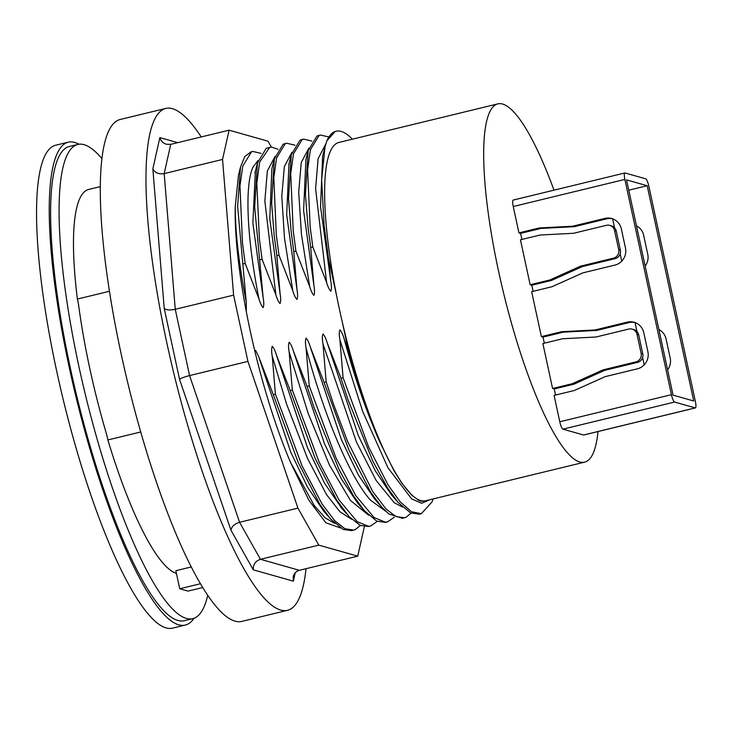 <?xml version="1.0" encoding="UTF-8"?>
<svg xmlns="http://www.w3.org/2000/svg" width="732" height="732" viewBox="0 0 732 732"><rect width="100%" height="100%" fill="white"/><g stroke="black" fill="none" stroke-linecap="round" stroke-linejoin="round"><path stroke-width="1.1" d="M513.397 200.074A7.128 1.51 76.4 0 0 513.214 200.065A7.128 1.51 76.4 0 0 513.242 206.525L518.942 232.886L539.246 227.963L572.689 226.215L604.833 218.41A14.247 13.826 105.8 0 1 621.349 228.96L625.467 247.974A14.247 13.826 105.8 0 1 614.926 265.094L582.782 272.89L551.955 286.743L531.652 291.675L541.378 336.619L561.673 331.697L595.116 329.949L627.26 322.144A14.247 13.826 105.8 0 1 643.785 332.694L647.893 351.708A14.247 13.826 105.8 0 1 637.352 368.827L605.208 376.632L574.382 390.476L554.087 395.408L559.788 421.778A7.128 1.51 76.4 0 0 562.926 429.153L583.578 434.991A7.128 1.51 76.4 0 0 583.761 435L695.4 407.907A7.128 1.51 76.4 0 0 695.373 401.447L648.836 186.193A7.128 1.51 76.4 0 0 645.688 178.809L625.046 172.972A7.128 1.51 76.4 0 0 624.854 172.972A7.128 1.51 76.4 0 0 624.881 179.422L671.427 394.676A7.128 1.51 76.4 0 0 674.575 402.06L695.217 407.898A7.128 1.51 76.4 0 0 695.4 407.907M555.561 395.051L554.243 388.957L552.587 388.491L572.268 383.714L603.095 369.861L635.852 361.91A7.128 6.917 -74.2 0 0 641.122 353.355L637.014 334.332A7.128 6.917 -74.2 0 0 628.751 329.061L595.994 337.013L562.551 338.76L542.87 343.537L552.587 388.491M544.343 343.18L543.025 337.095L541.378 336.619M533.125 291.318L531.807 285.224L530.16 284.757L549.842 279.981L580.668 266.128L613.425 258.176A7.128 6.917 -74.2 0 0 618.696 249.621L614.587 230.598A7.128 6.917 -74.2 0 0 606.325 225.328L573.568 233.279L540.125 235.027L520.443 239.803L530.16 284.757M521.916 239.446L520.598 233.352L518.942 232.886M598.007 431.541A184.318 38.952 -103.6 0 1 584.694 462.13A184.318 38.952 -103.6 0 1 503.369 292.205A184.318 38.952 -103.6 0 1 497.742 103.898A184.318 38.952 -103.6 0 1 553.996 190.164M612.611 218.831L614.551 227.789M620.178 253.812L621.761 261.123M635.037 322.565L636.977 331.532M642.605 357.545L644.187 364.865M609.756 225.383L611.412 225.849A7.128 6.917 105.8 0 1 616.234 231.065L620.352 250.088A7.128 6.917 105.8 0 1 615.081 258.643L582.324 266.594L551.489 280.447L531.807 285.224M551.489 280.447L549.842 279.981M647.179 185.727L693.716 400.98L673.074 395.143L626.537 179.889L647.179 185.727L628.761 190.201M632.183 329.125L633.839 329.592A7.128 6.917 105.8 0 1 638.67 334.798L642.778 353.821A7.128 6.917 105.8 0 1 637.508 362.377L604.751 370.328L573.915 384.181L554.243 388.957M634.946 322.528A14.247 13.826 -74.2 0 0 628.907 322.611L596.772 330.416L563.32 332.163L543.025 337.095M612.519 218.795A14.247 13.826 -74.2 0 0 606.48 218.877L574.346 226.682L540.893 228.43L520.598 233.352M101.794 158.478A243.976 51.56 76.4 0 0 77.702 144.46A243.976 51.56 76.4 0 0 81.828 379.633A243.976 51.56 76.4 0 0 186.468 618.421A243.976 51.56 76.4 0 0 192.8 618.641A243.976 51.56 76.4 0 0 207.787 595.143M100.174 186.651L88.627 189.46A197.677 41.77 76.4 0 0 77.391 299.049L78.443 303.899A195.892 41.395 -103.6 0 0 106.808 435.092L107.86 439.95A197.677 41.77 76.4 0 0 176.412 573.366M192.8 618.641L184.345 620.699A243.976 51.56 -103.6 0 1 178.013 620.471A243.976 51.56 -103.6 0 1 73.365 381.683A243.976 51.56 -103.6 0 1 69.247 146.51L77.702 144.46M77.391 299.049L109.388 291.281M140.773 431.962L107.86 439.95M273.31 394.639L258.314 355.789L255.861 350.802L255.349 350.463L254.855 351.186M275.424 394.164L273.31 394.676L298.189 462.395L319.847 504.366L330.544 518.933L343.107 529.41L351.57 530.627L353.684 530.114L344.845 528.696L334.689 520.672L321.97 503.863L302.087 465.945L275.424 394.164M290.22 390.531L276.449 355.13C275.159 350.802 273.768 347.874 272.258 346.355C271.426 348.286 271.416 351.552 272.231 356.155L275.415 394.127M292.343 390.055L290.229 390.568L315.227 458.571L336.775 500.267L349.127 516.673L360.29 525.42L368.489 526.518L370.593 526.006L368.507 526.29L357.17 521.669L338.87 499.736L319.006 461.837L292.343 390.055M307.129 386.469L293.367 351.021C292.077 346.693 290.686 343.775 289.177 342.247C288.335 344.177 288.326 347.444 289.149 352.046L292.333 390.037M309.252 385.956L307.147 386.469L314.229 408.081L339.154 469.715L353.684 496.15L364.316 510.662L376.678 521.065L385.407 522.419L387.512 521.907L385.425 522.181L374.079 517.561L355.789 495.637L335.924 457.729L309.252 385.956L306.058 347.938C305.244 343.345 305.253 340.078 306.086 338.147C307.596 339.666 308.995 342.585 310.277 346.913L324.056 382.333M326.17 381.848L324.056 382.36L348.835 449.851L370.593 492.041L381.482 506.846L388.884 513.965L402.316 518.302L404.421 517.798L395.856 516.508L386.02 508.96L372.707 491.529L347.526 441.314L333.252 403.46L326.17 381.848M402.573 507.075L394.347 502.811L376.193 480.558L356.539 442.247L322.977 343.839L326.179 381.848M433.161 498.913L432.054 501.896L421.339 513.69L411.411 511.695L400.029 501.676L388.116 485.023L368.718 447.188L343.088 377.739L340.975 378.252L327.195 342.814C325.905 338.486 324.514 335.558 323.004 334.039C322.172 335.97 322.162 339.236 322.977 343.83M348.725 351.845L344.113 338.706C342.823 334.378 341.423 331.45 339.923 329.931C339.081 331.861 339.072 335.128 339.895 339.73L343.079 377.703M584.694 462.13L425.695 500.725A184.318 38.952 -103.6 0 1 342.274 321.979L348.725 351.836M312.82 246.995L310.139 226.618L307.596 170.016L310.386 149.804L319.07 135.502L320.46 135.017L316.965 136.015L308.172 150.71L305.427 194.73L308.035 227.121L310.716 247.508L312.82 247.013L326.6 282.451C327.89 286.779 329.29 289.707 330.791 291.226C331.633 289.314 331.642 286.047 330.818 281.427L328.348 257.609L336.894 297.119A184.318 38.952 -103.6 0 1 338.742 142.493L497.742 103.898M294.95 145.183L286.633 143.225L285.242 143.71L276.55 158.02L273.795 177.821L276.312 234.826L278.993 255.203L292.773 290.659C294.063 294.996 295.453 297.915 296.963 299.434C297.805 297.531 297.814 294.264 296.991 289.643L293.788 251.616L295.911 251.113L309.691 286.56C310.972 290.888 312.372 293.816 313.882 295.335C314.714 293.422 314.723 290.156 313.909 285.535L310.697 247.517M262.093 259.32L275.854 294.767C277.144 299.095 278.544 302.023 280.045 303.542C280.887 301.63 280.896 298.363 280.082 293.752L276.87 255.724L278.993 255.221M259.97 259.842L262.074 259.329L259.403 238.952L256.804 183.229L259.64 162.12L269.724 147.333L271.554 147.114L278.041 149.282M243.051 263.941L245.165 263.438L258.945 298.876C260.226 303.204 261.626 306.132 263.136 307.65C263.968 305.738 263.978 302.472 263.163 297.851L254.681 207.055L257.426 163.026L254.974 172.807M246.309 311.74L246.245 301.959L237.625 206.333L240.499 167.097L244.753 156.538L250.994 151.881M202.856 587.494L187.996 591.099L179.743 588.766L175.836 570.695L191.4 566.916M194.026 618.275A248.432 52.503 -103.6 0 1 185.397 625.027A248.432 52.503 -103.6 0 1 75.78 395.985A248.432 52.503 -103.6 0 1 68.195 142.191A248.432 52.503 -103.6 0 1 78.965 144.231M582.324 266.594L580.668 266.128M636.465 225.813A14.247 13.826 105.8 0 1 643.648 235.265L647.756 254.278A14.247 13.826 105.8 0 1 645.176 266.1M540.893 228.43L539.246 227.963M574.346 226.682L572.689 226.215M658.892 329.546A14.247 13.826 105.8 0 1 666.074 338.998L670.192 358.012A14.247 13.826 105.8 0 1 667.602 369.843M596.772 330.416L595.116 329.949M563.32 332.163L561.673 331.697M573.915 384.181L572.268 383.714M604.751 370.328L603.095 369.861M364.28 526.884L357.738 556.146L318.795 545.13L297.933 508.118L247.928 361.407L233.609 295.142L222.546 159.439L229.089 130.186L268.022 141.194L271.362 147.114M334.908 523.499L325.164 517.89L314.257 505.547L290.476 462.276A186.248 39.363 -103.6 0 1 257.005 359.906A186.248 39.363 -103.6 0 1 235.237 206.662M290.522 462.395L308.822 500.139L325.877 522.785L340.526 527.964M240.499 167.097L238.449 175.351L235.256 206.708C235.256 232.364 238.916 264.115 246.245 301.959M177.711 142.658L159.85 137.598C160.903 140.974 163.08 143.188 166.365 144.259L170.73 144.35L229.089 130.186M159.85 137.598L152.851 168.9C155.111 172.88 158.89 174.445 164.188 173.603L222.546 159.439M152.851 168.9L164.224 308.465C166.292 310.094 169.97 310.377 175.25 309.307L233.609 295.142M164.224 308.465L179.55 379.359C181.014 378.188 184.354 376.925 189.579 375.571L247.928 361.407M179.55 379.359L230.973 530.243C231.568 526.537 234.441 523.892 239.574 522.291L297.933 508.118M230.973 530.243L253.299 569.835C253.016 564.564 255.395 561.051 260.446 559.294L318.795 545.13M253.299 569.835L293.349 581.162L293.221 576.67C294.099 573.348 296.149 571.225 299.379 570.31L357.738 556.146M306.031 568.691A258.222 54.571 -103.6 0 1 287.502 610.314A258.222 54.571 -103.6 0 1 280.795 610.076A258.222 54.571 -103.6 0 1 170.053 357.344A258.222 54.571 -103.6 0 1 165.688 108.446A258.222 54.571 -103.6 0 1 201.236 136.948M165.688 108.446L120.021 119.526A258.222 54.571 76.4 0 0 124.376 368.434A258.222 54.571 76.4 0 0 235.128 621.166A258.222 54.571 76.4 0 0 241.835 621.404L287.502 610.314M342.274 321.979A184.318 38.952 -103.6 0 1 336.894 297.119M295.902 251.094L293.23 230.717L290.705 173.713L293.468 153.912L302.16 139.602L303.551 139.126L301.447 139.629L300.047 140.114L291.263 154.818L288.509 198.839L291.116 231.23L293.797 251.607M303.551 139.126L311.859 141.075M286.642 143.225L283.128 144.222L274.344 158.917L271.599 202.947L274.198 235.338L276.879 255.715M269.724 147.333L266.219 148.331L257.426 163.026M245.165 263.41L242.484 243.033L239.959 186.02L242.722 166.237L251.415 151.927L252.805 151.442L261.114 153.391M360.382 525.466L355.276 529.584L353.684 530.114M335.128 131.504L326.847 140.864L325.063 146.519L321.641 179.569L324.084 225.218L328.357 257.609M326.865 140.937A195.892 41.395 -103.6 0 1 336.006 131.238A195.892 41.395 -103.6 0 1 352.367 139.181M340.975 378.252L348.057 399.873L372.981 461.508L387.512 487.942L398.144 502.445L410.506 512.858L419.235 514.203L421.339 513.69M377.291 521.358L370.593 526.006M320.46 135.017L328.76 136.957M411.128 513.15L406.031 517.259L404.43 517.798M275.854 294.767L264.856 201.035L267.354 170.94L275.031 156.438M258.945 298.876C246.721 237.113 244.634 185.233 252.988 167.125L258.14 160.445M429.84 499.718L421.65 503.287L411.649 498.922L387.987 467.812L362.66 411.357L339.895 339.73M326.6 282.451L315.611 188.765L318.109 158.679L325.758 144.058M368.745 515.291L350.454 500.487L329.418 465.03L308.154 413.379L289.149 352.046M394.209 517.25L387.512 521.898M385.645 511.183L370.502 500.176C349.841 477.182 324.002 415.428 306.058 347.938M378.938 440.005C366.037 410.679 354.425 376.916 344.113 338.706M379.45 441.085L378.956 439.987C368.022 414.623 357.948 385.242 348.734 351.836M379.441 441.14L393.67 470.09L401.694 483.01L411.942 495.381L418.887 500.413L421.065 501.246L427.241 500.953L428.998 499.919M280.072 293.715L269.769 218.886L271.865 168.9M263.163 297.851L252.86 223.059L255.377 171.187M330.818 281.399L320.515 206.58L322.611 156.602M398.135 502.454L391.492 494.878L375.269 470.804L358.314 435.522L327.195 342.814M364.307 510.662L357.655 503.094L341.441 479.021L324.486 443.729L293.367 351.021M179.743 588.766L200.577 583.706M185.397 625.027L172.706 628.102A248.432 52.503 -103.6 0 1 63.089 399.068A248.432 52.503 -103.6 0 1 55.513 145.265L68.195 142.191M624.881 179.422L513.242 206.525M671.427 394.676L559.788 421.778M616.234 231.065L614.587 230.598M620.352 250.088L618.696 249.621M615.081 258.643L613.425 258.176M606.48 218.877L604.833 218.41M628.907 322.611L627.26 322.144M637.508 362.377L635.852 361.91M642.778 353.821L641.122 353.355M638.67 334.798L637.014 334.332M674.575 402.06L562.926 429.153M695.217 407.898L583.578 434.991M299.379 570.31L260.446 559.294L239.574 522.291L189.579 375.571L175.25 309.307L164.188 173.603L170.73 144.35M293.349 581.162L295.216 572.79M292.773 290.659L284.519 238.358L281.793 196.295L284.364 166.567L291.967 152.238M351.799 519.372L339.941 511.778L326.499 494.548L307.532 458.452L286.605 404.137L272.231 356.155M309.691 286.56L301.438 234.258L298.702 192.187L301.273 162.458L308.886 148.129M296.991 289.634L286.679 214.668L288.994 163.822M288.801 164.581L289.003 163.794M323.782 511.201L307.586 487.247L290.65 451.918L259.567 359.357M342.018 508.612L340.764 507.221M342 508.584L324.532 483.212L307.568 447.81L276.449 355.13M313.909 285.535L303.597 210.56L305.921 159.686M374.802 499.242L358.36 474.995L341.396 439.593L310.277 346.913M624.854 172.972L513.214 200.065M252.805 151.442L250.701 151.954M336.006 131.238L335.274 131.421M254.901 172.962L255.367 171.224M308.163 150.673L305.912 159.704M291.245 154.781L288.801 164.59M274.335 158.881L271.883 168.708M323.873 511.311L329.574 517.808M324.926 147.068L322.592 156.456M340.773 507.194L346.492 513.699M374.821 499.261L381.5 506.873"/></g></svg>
